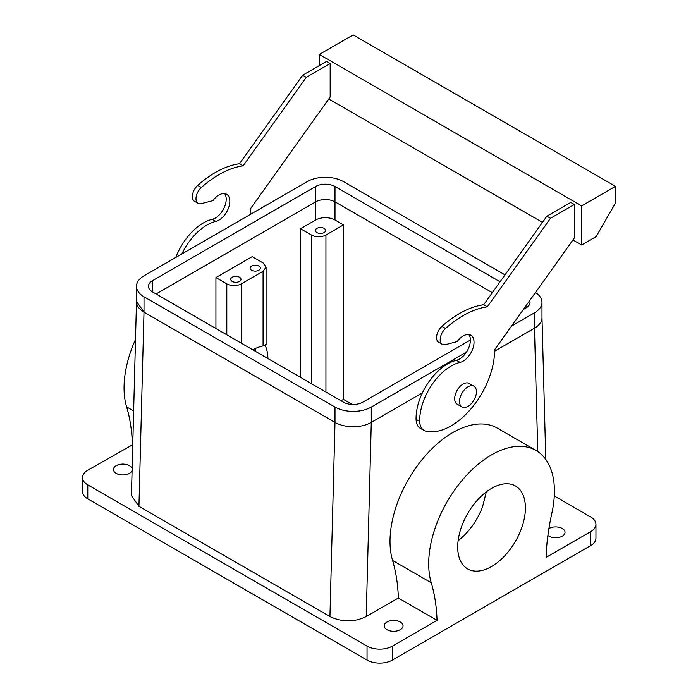 <?xml version="1.0" encoding="UTF-8"?>
<svg xmlns="http://www.w3.org/2000/svg" width="698" height="698" viewBox="0 0 698 698"><rect width="100%" height="100%" fill="white"/><g stroke="black" fill="none" stroke-linecap="round" stroke-linejoin="round"><path stroke-width="1.05" d="M215.926 277.577L226.806 283.859A10.261 5.924 0 0 0 241.316 283.859L263.076 271.304L266.078 267.116L263.076 262.928L252.196 256.646L215.926 277.577L215.926 328.531M267.91 358.536A47.874 27.641 120 0 0 265.144 345.37M300.55 228.726L311.43 235.008A10.261 5.924 0 0 0 325.94 235.008L343.468 224.887L335.005 220.001A13.681 7.896 0 0 0 315.662 220.001L300.55 228.726L300.55 377.391M335.005 220.001L335.005 201.853A13.681 7.896 0 0 0 315.662 201.853L156.09 293.98L315.662 201.853L315.662 220.001M234.432 276.487A5.13 2.958 0 0 0 230.75 279.322A5.13 2.958 0 0 0 237.32 282.166A5.13 2.958 0 0 0 241.002 279.322A5.13 2.958 0 0 0 234.432 276.487M253.775 265.319A5.13 2.958 0 0 0 250.093 268.163A5.13 2.958 0 0 0 256.663 270.999A5.13 2.958 0 0 0 260.345 268.163A5.13 2.958 0 0 0 253.775 265.319M266.078 267.116L266.078 344.35L263.076 345.964A47.874 27.641 120 0 0 252.807 349.82M255.817 351.565L255.643 348.381M341.052 400.774L343.468 399.378L352.281 404.465M319.056 227.627A5.13 2.958 0 0 0 315.374 230.471A5.13 2.958 0 0 0 321.944 233.306A5.13 2.958 0 0 0 325.626 230.471A5.13 2.958 0 0 0 319.056 227.627M138.937 506.294L143.997 312.128A25.643 14.806 0 0 1 136.485 301.658L131.433 495.606L138.937 506.294L329.945 616.57L335.005 422.403L143.997 312.128L335.005 422.403A25.643 14.806 0 0 0 371.275 422.403L422.412 392.887L371.284 422.403L371.275 407.056L466.508 352.071M511.512 326.088L534.476 312.826L534.476 328.182L494.577 351.216L534.476 328.182A25.643 14.806 0 0 0 541.988 317.712L541.988 302.356A25.643 14.806 0 0 0 535.479 292.506M335.005 422.403L335.005 407.056L143.997 296.772L143.997 312.128L136.494 301.44M315.662 186.497A13.681 7.896 0 0 1 335.005 186.497L335.005 201.853L492.308 292.671L335.005 201.853A13.681 7.896 0 0 0 315.662 201.853L315.662 186.497L152.461 280.718A13.681 7.896 0 0 0 148.456 286.302A13.681 7.896 0 0 0 152.461 291.886L152.461 280.718M343.468 224.887L343.468 399.378M329.945 616.57C342.037 622.311 354.13 622.311 366.223 616.57L398.366 598.003A205.16 118.451 -60 0 0 392.573 560.433A88.899 51.329 -60 0 1 420.781 461.23A88.899 51.329 -60 0 1 497.325 428.127L536.012 450.463A88.899 51.329 -60 0 1 551.865 472.136A88.899 51.329 -60 0 1 551.865 513.135A205.16 118.451 -60 0 0 546.063 557.405L590.691 531.64A17.947 10.365 0 0 0 595.952 524.311A17.947 10.365 0 0 0 590.691 516.982L554.291 495.964M536.012 450.463A88.899 51.329 -60 0 0 459.467 483.566A88.899 51.329 -60 0 0 431.259 582.769A205.16 118.451 -60 0 1 437.053 620.339L392.433 646.104A17.947 10.365 0 0 1 367.043 646.104L87.782 484.874A17.947 10.365 0 0 1 82.53 477.545A17.947 10.365 0 0 1 87.782 470.216L132.76 444.661M437.053 620.339L398.366 598.003M396.29 631.071A9.406 5.427 0 0 0 403.043 625.862A9.406 5.427 0 0 0 390.993 620.653A9.406 5.427 0 0 0 384.232 625.862A9.406 5.427 0 0 0 396.29 631.071M132.131 468.69A9.406 5.427 0 0 0 120.196 464.31A9.406 5.427 0 0 0 113.442 469.518A9.406 5.427 0 0 0 125.492 474.727A9.406 5.427 0 0 0 132.088 470.513M547.904 535.427A9.406 5.427 0 0 0 558.278 537.547A9.406 5.427 0 0 0 565.031 532.338A9.406 5.427 0 0 0 552.982 527.13A9.406 5.427 0 0 0 548.907 528.543M133.641 410.939L126.608 406.882A88.899 51.329 -60 0 1 135.499 339.481M126.608 406.882A205.16 118.451 -60 0 1 132.411 444.46M392.433 646.104L392.433 660.064A17.947 10.365 180 0 1 367.043 660.064L87.782 498.834A17.947 10.365 180 0 1 82.53 491.505L82.53 477.545M392.433 660.064L590.691 545.6A17.947 10.365 0 0 0 595.952 538.271L595.952 524.311M521.266 529.04A47.874 27.641 -60 0 1 467.625 568.905A47.874 27.641 -60 0 1 461.858 525.864A47.874 27.641 -60 0 1 515.499 485.991A47.874 27.641 -60 0 1 521.266 529.04M423.948 430.413A20.512 11.849 -60 0 1 419.707 421.47A44.454 25.66 -60 0 1 460.061 362.393A15.391 8.882 -60 0 0 469.196 355.518A15.391 8.882 -60 0 0 470.845 335.241A15.391 8.882 -60 0 0 457.103 341.61L445.525 344.646A10.261 5.924 -60 0 1 442.305 344.35A10.261 5.924 -60 0 1 445.551 328.47A95.739 55.273 -60 0 1 487.326 306.815L550.513 218.282L574.367 204.505L574.367 238.009L494.577 349.82A61.546 35.537 -60 0 1 471.255 408.505A61.546 35.537 -60 0 1 425.78 431.146A20.512 11.849 -60 0 1 423.948 430.413L420.327 428.319A20.512 11.849 -60 0 1 416.078 419.376A44.454 25.66 -60 0 1 456.431 360.299A15.391 8.882 -60 0 0 465.566 353.424A15.391 8.882 -60 0 0 468.812 334.569M442.305 344.35L438.676 342.256A10.261 5.924 -60 0 1 441.921 326.376A95.739 55.273 -60 0 1 483.705 304.721L546.883 216.188L570.746 202.411L574.367 204.505M250.181 214.539A61.546 35.537 -60 0 0 250.381 208.833L330.171 97.022L330.171 63.518L306.309 77.295L243.131 165.827L239.501 163.733L302.688 75.201L306.309 77.295M181.838 253.993A44.454 25.66 -60 0 1 215.857 221.406A15.391 8.882 -60 0 0 224.992 214.53A15.391 8.882 -60 0 0 226.641 194.253A15.391 8.882 -60 0 0 212.907 200.623L201.329 203.659A10.261 5.924 -60 0 1 198.11 203.362A10.261 5.924 -60 0 1 201.347 187.483A95.739 55.273 -60 0 1 243.131 165.827M486.314 491.863L482.58 506.704A47.874 27.641 -60 0 1 458.124 540.706M487.326 306.815L483.705 304.721M550.513 218.282L546.883 216.188M581.626 205.901L581.626 244.989L596.127 236.613L615.47 203.109L615.47 186.357L581.626 205.901L319.291 54.444L319.291 65.612M581.626 244.989L572.962 239.981M542.468 222.374L328.758 98.994M330.171 63.518L326.542 61.424L302.688 75.201M198.11 203.362L194.48 201.268A10.261 5.924 -60 0 1 197.726 185.389A95.739 55.273 -60 0 1 239.501 163.733M224.616 193.582A15.391 8.882 -60 0 1 221.371 212.436A15.391 8.882 -60 0 1 212.236 219.312A44.454 25.66 -60 0 0 175.844 257.449M462.006 406.951L457.164 404.159A11.971 6.91 -60 0 1 455.724 402.763A11.971 6.91 -60 0 1 458.08 388.899A11.971 6.91 -60 0 1 469.135 383.429L473.968 386.221A11.971 6.91 120 0 0 462.914 391.691A11.971 6.91 120 0 0 460.558 405.555A11.971 6.91 120 0 0 462.006 406.951A11.971 6.91 120 0 0 473.061 401.481A11.971 6.91 120 0 0 475.417 387.608A11.971 6.91 120 0 0 473.968 386.221M615.47 186.357L353.144 34.9L319.291 54.444M335.005 407.056A25.643 14.806 0 0 0 371.275 407.056M534.476 312.826A25.643 14.806 0 0 0 541.988 302.356M136.485 301.658L136.485 286.302A25.643 14.806 0 0 1 143.997 275.832L307.199 181.611A25.643 14.806 0 0 1 343.468 181.611L505.003 274.872M136.485 286.302A25.643 14.806 0 0 0 143.997 296.772M470.4 340.048L362.812 402.17A13.681 7.896 0 0 1 343.468 402.17L152.461 291.886M335.005 186.497L500.065 281.791M523.378 309.467L526.013 307.94A13.681 7.896 0 0 0 530.018 302.356A13.681 7.896 0 0 0 529.686 300.62M226.806 283.859L226.806 334.813M311.43 235.008L311.43 383.673M241.316 283.859L241.316 343.189M263.076 271.304L263.076 345.964M325.94 235.008L325.94 392.049M537.783 451.571L534.467 328.191M366.223 616.57L371.284 422.403M431.259 582.769L392.573 560.433M87.782 484.874L87.782 498.834M367.043 646.104L367.043 660.064M590.691 545.6L590.691 531.64M419.707 421.47L416.078 419.376M460.061 362.393L456.431 360.299M445.551 328.47L441.921 326.376M201.347 187.483L197.726 185.389M215.857 221.406L212.236 219.312M526.013 307.94L526.013 305.768M545.792 459.441L541.988 317.686"/></g></svg>
